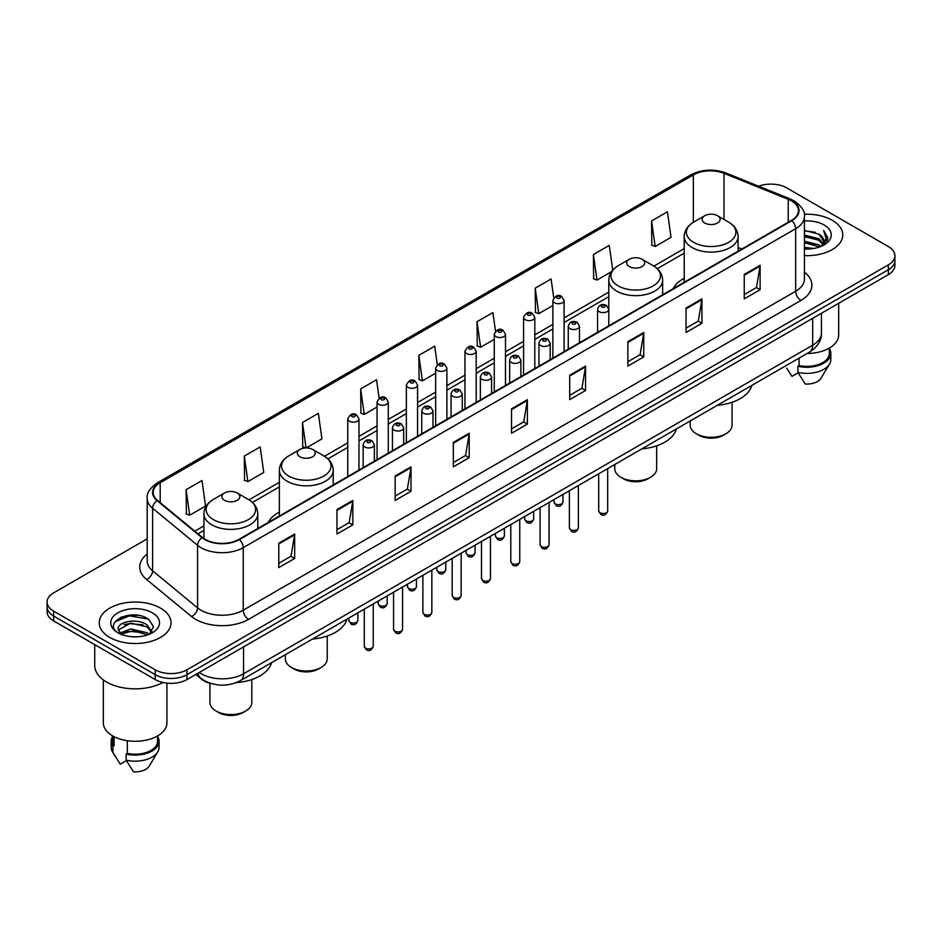 <?xml version="1.0" encoding="UTF-8"?>
<svg xmlns="http://www.w3.org/2000/svg" width="942" height="942" viewBox="0 0 942 942"><rect width="100%" height="100%" fill="white"/><g stroke="black" fill="none" stroke-linecap="round" stroke-linejoin="round"><path stroke-width="1.41" d="M279.362 512.036A39.646 22.891 0 0 0 268.199 522.492M684.21 278.302A39.646 22.891 0 0 0 673.047 288.758M212.091 683.798A22.443 12.953 180 0 1 201.388 679.064L195.806 674.46M138.121 615.361A29.92 17.274 0 0 0 120.611 617.434M147.199 538.848L53.67 592.848A22.443 12.953 0 0 0 47.1 602.009L47.1 611.782A22.443 12.953 0 0 0 53.67 620.943L155.23 679.571A22.443 12.953 0 0 0 186.963 679.571L888.33 274.64A22.443 12.953 0 0 0 894.9 265.479L894.9 260.593A22.443 12.953 0 0 1 888.33 269.753A22.443 12.953 0 0 0 894.9 260.593L894.9 255.706A22.443 12.953 0 0 0 888.33 246.545L786.77 187.917A22.443 12.953 0 0 0 758.675 186.21M47.1 602.009A22.443 12.953 0 0 0 53.67 611.17L155.23 669.797A22.443 12.953 0 0 0 186.963 669.797L186.963 674.684L888.33 269.753L186.963 674.684A22.443 12.953 0 0 1 155.23 674.684A22.443 12.953 0 0 0 186.963 674.684L186.963 679.571M53.67 611.17L53.67 616.056L155.23 674.684L53.67 616.056A22.443 12.953 0 0 1 47.1 606.895A22.443 12.953 0 0 0 53.67 616.056L53.67 620.943M832.257 220.287A35.902 20.724 0 0 0 804.256 214.27A35.902 20.724 0 0 1 832.257 220.287A35.902 20.724 0 0 1 842.772 234.947A35.902 20.724 0 0 0 832.257 220.287M160.517 608.108A35.902 20.724 0 0 0 121.388 603.622A35.902 20.724 0 0 0 99.228 622.768A35.902 20.724 0 0 0 109.743 637.428A35.902 20.724 0 0 0 148.871 641.926A35.902 20.724 0 0 0 171.032 622.768A35.902 20.724 0 0 0 160.517 608.108A35.902 20.724 0 0 0 121.388 603.622A35.902 20.724 0 0 0 99.228 622.768A35.902 20.724 0 0 0 109.743 637.428A35.902 20.724 0 0 0 148.871 641.926A35.902 20.724 0 0 0 171.032 622.768A35.902 20.724 0 0 0 160.517 608.108M791.421 200.858A23.939 13.824 180 0 1 798.439 210.631A23.939 13.824 180 0 1 791.421 220.404L239.009 539.342A23.939 13.824 180 0 1 202.471 537.493L157.514 500.426A23.939 13.824 180 0 1 153.193 492.501A23.939 13.824 180 0 1 160.199 482.728L693.359 174.906A23.939 13.824 180 0 1 724.021 173.352L788.23 199.315A23.939 13.824 180 0 1 791.421 200.858M791.845 200.622A24.539 14.165 0 0 0 788.572 199.033L724.363 173.069A24.539 14.165 0 0 0 692.947 174.659L159.775 482.481A24.539 14.165 0 0 0 157.031 500.626L201.988 537.694A24.539 14.165 0 0 0 239.433 539.589L791.845 220.652A24.539 14.165 0 0 0 791.845 200.622M278.785 543.193L278.785 567.626L294.658 558.465L294.658 534.032L278.785 543.193M278.785 563.281L291.007 556.227L294.587 534.844A5.982 3.45 -120 0 0 294.658 534.032M290.901 556.298L294.658 558.465M336.965 509.598L336.965 534.032L352.838 524.871L352.838 500.438L336.965 509.598M336.965 529.698L349.188 522.633L352.767 501.25A5.982 3.45 -120 0 0 352.838 500.438M349.082 522.704L352.838 524.871M395.145 476.004L395.145 500.438L411.018 491.277L411.018 466.843L395.145 476.004M395.145 496.104L407.368 489.051L410.959 467.656A5.982 3.45 -120 0 0 411.018 466.843M407.262 489.11L411.018 491.277M453.337 442.422L453.337 466.843L469.198 457.682L469.198 433.249L453.337 442.422M453.337 462.51L465.56 455.457L469.14 434.062A5.982 3.45 -120 0 0 469.198 433.249M465.442 455.516L469.198 457.682M744.251 274.463L744.251 298.885L760.112 289.724L760.112 265.303L744.251 274.463M744.251 294.552L756.473 287.498L760.053 266.115A5.982 3.45 -120 0 0 760.112 265.303M756.355 287.557L760.112 289.724M686.059 308.046L686.059 332.479L701.931 323.318L701.931 298.885L686.059 308.046M686.059 328.146L698.281 321.092L701.872 299.697A5.982 3.45 -120 0 0 701.931 298.885M698.175 321.151L701.931 323.318M627.878 341.64L627.878 366.073L643.751 356.912L643.751 332.479L627.878 341.64M627.878 361.74L640.101 354.687L643.68 333.291A5.982 3.45 -120 0 0 643.751 332.479M639.995 354.745L643.751 356.912M569.698 375.234L569.698 399.667L585.571 390.506L585.571 366.073L569.698 375.234M569.698 395.334L581.92 388.269L585.5 366.885A5.982 3.45 -120 0 0 585.571 366.073M581.815 388.339L585.571 390.506M511.518 408.828L511.518 433.261L527.379 424.088L527.379 399.667L511.518 408.828M511.518 428.916L523.74 421.863L527.32 400.48A5.982 3.45 -120 0 0 527.379 399.667M523.634 421.922L527.379 424.088M804.421 255.623A35.902 20.724 0 0 0 842.772 234.947A35.902 20.724 0 0 1 804.421 255.623M186.963 669.797L888.33 264.867A22.443 12.953 0 0 0 894.9 255.706M306.256 447.921L321.928 438.866L318.349 413.35L302.488 422.511L302.735 446.791M244.296 456.093L247.887 481.621L263.748 472.46L260.169 446.932L244.296 456.093L244.555 480.385M186.116 489.687L189.695 515.215L205.568 506.054L201.988 480.526L186.116 489.687L186.375 513.967M495.516 331.231L492.901 312.567L477.029 321.728L477.288 346.02M553.731 297.872L551.082 278.973L535.209 288.146L535.468 312.426M612.736 270.107L609.262 245.391L593.389 254.552L593.648 278.832M651.581 220.958L655.161 246.486L671.022 237.325L667.442 211.797L651.581 220.958L651.829 245.238M379.12 398.207L376.529 379.756L360.668 388.916L360.916 413.197M437.312 364.684L434.709 346.161L418.849 355.322L419.108 379.602M418.849 355.322L422.428 380.851L435.663 373.209M422.428 380.851L418.849 379.508M477.029 321.728L480.608 347.257L494.267 339.367M480.608 347.257L477.029 345.914M535.209 288.146L538.789 313.662L552.872 305.538M538.789 313.662L535.209 312.332M593.389 254.552L596.981 280.08L611.488 271.696M596.981 280.08L593.389 278.738M655.161 246.486L651.581 245.144M360.668 388.916L364.248 414.445L377.059 407.038M364.248 414.445L360.668 413.102M305.785 447.933L302.488 446.696M302.488 422.511L306.044 447.921M247.887 481.621L244.296 480.279M189.695 515.215L186.116 513.873M804.421 247.275L813.488 248.5M804.421 248.806L808.589 248.994M804.421 241.164L818.833 244.838L820.894 246.463M804.421 242.695L819.646 246.934M804.421 235.064L818.833 238.726L823.202 243.601M804.421 236.583L818.833 240.257L822.802 244.319M823.438 244.237L823.626 244.955M820.988 246.427A16.909 9.761 0 0 0 823.779 241.046A16.909 9.761 0 0 0 818.833 234.146L823.767 241.423M823.284 244.414L827.665 239.256L827.83 237.749L823.638 230.484L826.087 238.609L821.259 246.321M807.117 353.462A31.793 18.357 0 0 0 838.663 335.105L838.663 303.312M804.421 248.959A24.386 14.083 0 0 0 824.12 244.896A24.386 14.083 0 0 0 824.12 224.985A24.386 14.083 0 0 0 804.421 220.934M818.833 234.146L804.421 230.413M786.676 368.11L791.998 376.364L798.168 372.808M799.063 358.113L799.063 365.578A22.443 12.953 0 0 0 829.313 353.427L829.313 348.104M799.063 365.578L797.898 366.25L797.898 372.349L805.222 384.006A14.966 8.643 0 0 0 821.012 378.237L829.502 364.048A23.939 13.824 0 0 0 830.809 359.538L830.809 353.427A23.939 13.824 0 0 0 829.313 348.622M797.898 372.349A23.939 13.824 0 0 0 829.502 364.048M797.898 366.25A23.939 13.824 0 0 0 830.809 353.427M823.638 230.484L827.818 238.043M804.421 230.825L815.23 232.274M825.993 239.127L827.041 240.916M804.421 236.925L814.724 238.232M804.421 243.036L814.724 244.331M826.099 238.503L827.206 240.551M690.192 420.968L690.192 425.195A20.948 12.093 0 0 0 696.326 433.744L698.964 435.275A17.203 9.938 0 0 0 723.303 435.275L725.941 433.744A20.948 12.093 0 0 0 732.075 425.195L732.075 402.281M698.964 435.275L696.326 433.744A20.948 12.093 0 0 0 725.941 433.744M704.793 223.03A8.973 5.181 0 0 0 717.486 223.03A8.973 5.181 0 0 0 717.486 215.706L728.625 222.135A24.739 14.283 0 0 1 728.625 242.341A24.739 14.283 0 0 1 693.642 242.341A24.739 14.283 0 0 1 693.642 222.135C687.554 225.762 684.41 230.566 684.21 236.56A26.929 15.543 0 0 0 692.099 247.546A26.929 15.543 0 0 0 721.442 250.925A26.929 15.543 0 0 0 738.069 236.56C737.869 230.566 734.725 225.762 728.625 222.135L717.486 215.706A8.973 5.181 0 0 0 704.793 215.706A8.973 5.181 0 0 0 704.793 223.03M717.309 405.319A41.142 23.75 0 0 0 751.81 385.396M614.761 464.512L614.761 468.739A20.948 12.093 0 0 0 620.896 477.288L623.545 478.819A17.203 9.938 0 0 0 647.872 478.819L650.522 477.288A20.948 12.093 0 0 0 656.656 468.739L656.656 445.825M623.545 478.819L620.896 477.288A20.948 12.093 0 0 0 650.522 477.288M629.362 266.574A8.973 5.181 0 0 0 642.055 266.574A8.973 5.181 0 0 0 642.055 259.25L653.206 265.691A24.739 14.283 0 0 1 653.206 285.885A24.739 14.283 0 0 1 618.223 285.885A24.739 14.283 0 0 1 618.211 265.691C612.123 269.306 608.979 274.11 608.779 280.104A26.929 15.543 0 0 0 616.669 291.102A26.929 15.543 0 0 0 646.012 294.469A26.929 15.543 0 0 0 662.638 280.104C662.438 274.11 659.294 269.306 653.206 265.691L642.055 259.25A8.973 5.181 0 0 0 629.362 259.25A8.973 5.181 0 0 0 629.362 266.574M641.879 448.863A41.142 23.75 0 0 0 676.38 428.94M285.344 654.702L285.344 658.929A20.948 12.093 0 0 0 291.478 667.478L294.128 669.008A17.203 9.938 0 0 0 318.455 669.008L321.104 667.478A20.948 12.093 0 0 0 327.239 658.929L327.239 636.015M294.128 669.008L291.478 667.478A20.948 12.093 0 0 0 321.104 667.478M299.945 456.764A8.973 5.181 0 0 0 312.638 456.764A8.973 5.181 0 0 0 312.638 449.44L323.777 455.869A24.739 14.283 0 0 1 323.789 455.869A24.739 14.283 0 0 1 323.777 476.075A24.739 14.283 0 0 1 288.794 476.075A24.739 14.283 0 0 1 288.794 455.869C282.706 459.496 279.562 464.3 279.362 470.293A26.929 15.543 0 0 0 287.251 481.28A26.929 15.543 0 0 0 316.594 484.659A26.929 15.543 0 0 0 333.221 470.293C333.021 464.3 329.877 459.496 323.789 455.869L312.638 449.44A8.973 5.181 0 0 0 299.945 449.44A8.973 5.181 0 0 0 299.945 456.764M312.461 639.053A41.142 23.75 0 0 0 346.962 619.129M209.925 683.268L209.925 702.473A20.948 12.093 0 0 0 216.059 711.022L218.697 712.552A17.203 9.938 0 0 0 243.036 712.552L245.674 711.022A20.948 12.093 0 0 0 251.808 702.473L251.808 679.559M218.697 712.552L216.059 711.022A20.948 12.093 0 0 0 245.674 711.022M224.514 500.32A8.973 5.181 0 0 0 237.207 500.32A8.973 5.181 0 0 0 237.207 492.984L248.358 499.425A24.739 14.283 0 0 1 248.358 519.619A24.739 14.283 0 0 1 213.375 519.619A24.739 14.283 0 0 1 213.375 499.425C207.275 503.04 204.131 507.844 203.931 513.837A26.929 15.543 0 0 0 211.82 524.835A26.929 15.543 0 0 0 241.176 528.203A26.929 15.543 0 0 0 257.79 513.837C257.59 507.844 254.446 503.04 248.358 499.425L237.207 492.984A8.973 5.181 0 0 0 224.514 492.984A8.973 5.181 0 0 0 224.514 500.32M236.171 682.667A41.142 23.75 0 0 0 271.543 662.673M94.73 644.646L94.73 665.523A40.388 23.326 0 0 0 106.564 682.02A40.388 23.326 0 0 0 162.884 682.467M103.337 679.912L103.337 722.938A31.793 18.357 0 0 0 112.651 735.914A31.793 18.357 0 0 0 147.293 739.894A31.793 18.357 0 0 0 166.922 722.938L166.922 683.138M131.044 636.651L136.743 636.827M119.858 633.071L130.75 628.926L147.082 632.741L149.06 634.331M120.658 634.284L133.093 630.775L147.082 634.684M118.221 628.973L121.012 634.26M118.245 629.444C116.514 621.944 137.096 617.516 147.082 624.982L151.945 631.693M118.327 629.951L130.714 623.121L147.082 626.913L151.556 632.2M149.637 634.084L153.464 626.583L148.624 619.306C131.515 607.001 101.1 623.215 118.668 633.154L119.54 633.683M152.38 612.818A24.386 14.083 0 0 0 117.88 612.818A24.386 14.083 0 0 0 117.88 632.73A24.386 14.083 0 0 0 152.38 632.73A24.386 14.083 0 0 0 152.38 612.818M112.687 735.938L112.687 741.26A22.443 12.953 0 0 0 114.088 745.77L114.088 736.703M112.687 736.456A23.939 13.824 0 0 0 111.191 741.26L111.191 747.371A23.939 13.824 0 0 0 112.498 751.881A23.939 13.824 0 0 0 112.934 752.54L120.258 764.197L126.428 760.641M112.934 752.54L112.934 746.441L114.088 745.77M111.191 741.26A23.939 13.824 0 0 0 112.934 746.441M121.388 634.755L118.303 629.833M127.311 740.73L127.311 753.4A22.443 12.953 0 0 0 157.573 741.26L157.573 735.938M127.311 753.4L126.157 754.071L126.157 760.182L133.481 771.828A14.966 8.643 0 0 0 149.272 766.07L157.75 751.881A23.939 13.824 0 0 0 159.068 747.371L159.068 741.26A23.939 13.824 0 0 0 157.573 736.456M126.157 760.182A23.939 13.824 0 0 0 157.75 751.881M126.157 754.071A23.939 13.824 0 0 0 159.068 741.26M115.101 621.755L129.419 615.868L148.294 619.082M124.05 624.605L129.419 623.628L143.019 624.817M123.979 632.376L129.419 631.387L142.996 632.565M199.233 672.482A29.92 17.274 0 0 0 201.247 673.766A29.92 17.274 0 0 0 243.554 673.766L812.687 345.184A29.92 17.274 0 0 0 821.459 332.973C821.671 340.392 817.715 346.75 809.59 352.037L240.457 680.619A14.966 8.643 60 0 0 243.554 673.766L243.554 646.895M812.687 318.314L812.687 345.184A14.966 8.643 60 0 1 809.59 352.037M198.02 673.189A14.966 10.009 129.5 0 0 200.634 678.052L196.089 674.307M888.33 274.64L888.33 264.867M155.23 679.571L155.23 669.797M804.421 272.191A37.397 21.595 180 0 1 800.947 300.416L248.535 619.353A7.477 4.321 60 0 1 243.236 610.192L795.66 291.255A29.92 17.274 0 0 0 804.421 279.044L804.421 216.495A29.92 17.274 180 0 1 795.66 228.718A7.477 4.321 -120 0 0 791.845 220.652M248.535 619.353A37.397 21.595 180 0 1 195.642 619.353A37.397 21.595 180 0 1 191.45 616.468L146.481 579.401A37.397 21.595 180 0 1 147.199 554.049M200.929 610.192A29.92 17.274 0 0 0 243.236 610.192L243.236 547.643A29.92 17.274 180 0 1 197.573 545.336L152.616 508.268A29.92 17.274 180 0 1 147.199 498.365L147.199 560.902A29.92 17.274 0 0 0 152.616 570.817L197.573 607.884A29.92 17.274 0 0 0 200.929 610.192M804.421 216.495C805.422 211.82 801.983 206.616 794.106 200.858L790.173 198.95A7.477 3.509 112 0 0 788.572 199.033M790.173 198.95L725.964 172.987C713.577 168.606 701.814 169.242 690.686 174.906A7.477 4.321 60 0 1 692.947 174.659M159.775 482.481A7.477 4.321 -120 0 0 157.514 482.716C149.754 488.309 146.316 493.514 147.199 498.365M157.031 500.626A7.477 5.004 129.5 0 0 152.616 508.268L152.616 570.817A7.477 5.004 -50.5 0 1 146.481 579.401M725.964 172.987A7.477 3.509 112 0 0 724.363 173.069M201.988 537.694A7.477 5.004 129.5 0 0 197.573 545.336L197.573 607.884A7.477 5.004 -50.5 0 1 191.45 616.468M239.433 539.589A7.477 4.321 60 0 1 243.236 547.643L795.66 228.718L795.66 291.255A7.477 4.321 60 0 0 800.947 300.416M160.199 482.728L160.199 502.639M788.23 199.315L788.23 222.253M724.021 173.352L724.021 219.474M741.907 248.994L738.069 247.44M693.359 174.906L693.359 222.3M684.21 248.594L653.889 266.103M608.779 292.15L564.093 317.949M552.872 324.425L534.797 334.857M523.575 341.334L505.489 351.778M494.267 358.254L476.193 368.699M464.971 375.175L446.885 385.619M435.663 392.096L417.577 402.528M406.355 409.005L388.281 419.449M377.059 425.925L358.973 436.37M347.751 442.846L324.472 456.293M279.362 482.328L249.053 499.837M203.931 525.883L194.794 531.158M511.518 409.593L527.32 400.48M569.698 376.011L585.5 366.885M627.878 342.417L643.68 333.291M686.059 308.823L701.872 299.697M744.251 275.229L760.053 266.115M453.337 443.187L469.14 434.062M395.145 476.782L410.959 467.656M336.965 510.376L352.767 501.25M278.785 543.97L294.587 534.844M607.672 510.917C606.189 514.956 603.893 516.134 600.784 514.462L598.688 510.917A4.486 2.591 0 0 0 600.007 512.742A4.486 2.591 0 0 0 604.894 513.308A4.486 2.591 0 0 0 607.672 510.917L607.672 468.61M599.218 311.649A5.605 3.238 180 0 1 597.569 309.365C599.006 304.761 601.938 303.43 606.377 305.361L608.791 309.365A5.605 3.238 180 0 1 605.329 312.355A5.605 3.238 180 0 1 599.218 311.649M604.505 305.549A1.872 1.083 0 0 0 601.856 305.549A1.872 1.083 0 0 0 601.856 307.068A1.872 1.083 0 0 0 604.505 307.068A1.872 1.083 0 0 0 604.505 305.549M578.364 527.838C576.893 531.865 574.596 533.054 571.476 531.382L569.392 527.838A4.486 2.591 0 0 0 570.699 529.663A4.486 2.591 0 0 0 575.597 530.228A4.486 2.591 0 0 0 578.364 527.838L578.364 485.53M569.91 328.57A5.605 3.238 180 0 1 568.262 326.285C569.698 321.681 572.63 320.339 577.069 322.282L579.483 326.285A5.605 3.238 180 0 1 576.021 329.276A5.605 3.238 180 0 1 569.91 328.57M575.197 322.458A1.872 1.083 0 0 0 572.559 322.458A1.872 1.083 0 0 0 572.559 323.989A1.872 1.083 0 0 0 575.197 323.989A1.872 1.083 0 0 0 575.197 322.458M549.068 544.747C547.585 548.786 545.288 549.963 542.18 548.291L540.084 544.747A4.486 2.591 0 0 0 541.403 546.584A4.486 2.591 0 0 0 546.289 547.149A4.486 2.591 0 0 0 549.068 544.747L549.068 502.451M540.602 345.49A5.605 3.238 180 0 1 538.965 343.194C540.402 338.59 543.334 337.26 547.761 339.191L550.187 343.194A5.605 3.238 180 0 1 546.725 346.197A5.605 3.238 180 0 1 540.602 345.49M545.901 339.379A1.872 1.083 0 0 0 543.251 339.379A1.872 1.083 0 0 0 543.251 340.91A1.872 1.083 0 0 0 545.901 340.91A1.872 1.083 0 0 0 545.901 339.379M519.76 561.668C518.277 565.706 515.981 566.884 512.872 565.212L510.788 561.668A4.486 2.591 0 0 0 512.095 563.504A4.486 2.591 0 0 0 516.993 564.058A4.486 2.591 0 0 0 519.76 561.668L519.76 519.372M511.306 362.411A5.605 3.238 180 0 1 509.657 360.115C511.094 355.511 514.026 354.18 518.465 356.111L520.879 360.115A5.605 3.238 180 0 1 517.417 363.106A5.605 3.238 180 0 1 511.306 362.411M516.593 356.3A1.872 1.083 0 0 0 513.943 356.3A1.872 1.083 0 0 0 513.943 357.83A1.872 1.083 0 0 0 516.593 357.83A1.872 1.083 0 0 0 516.593 356.3M490.452 578.588C488.98 582.627 486.684 583.804 483.564 582.132L481.48 578.588A4.486 2.591 0 0 0 482.799 580.413A4.486 2.591 0 0 0 487.685 580.978A4.486 2.591 0 0 0 490.452 578.588L490.452 536.281M481.998 379.32A5.605 3.238 180 0 1 480.361 377.035C481.798 372.431 484.73 371.101 489.157 373.032L491.583 377.035A5.605 3.238 180 0 1 488.121 380.026A5.605 3.238 180 0 1 481.998 379.32M487.297 373.22A1.872 1.083 0 0 0 484.647 373.22A1.872 1.083 0 0 0 484.647 374.739A1.872 1.083 0 0 0 487.297 374.739A1.872 1.083 0 0 0 487.297 373.22M461.156 595.509C459.672 599.536 457.376 600.725 454.268 599.053L452.184 595.509A4.486 2.591 0 0 0 453.491 597.334A4.486 2.591 0 0 0 458.389 597.899A4.486 2.591 0 0 0 461.156 595.509L461.156 553.201M452.702 396.241A5.605 3.238 180 0 1 451.053 393.956C452.49 389.352 455.422 388.01 459.861 389.953L462.275 393.956A5.605 3.238 180 0 1 458.813 396.947A5.605 3.238 180 0 1 452.702 396.241M457.989 390.129A1.872 1.083 0 0 0 455.339 390.129A1.872 1.083 0 0 0 455.339 391.66A1.872 1.083 0 0 0 457.989 391.66A1.872 1.083 0 0 0 457.989 390.129M431.848 612.418C430.376 616.457 428.08 617.634 424.96 615.962L422.876 612.418A4.486 2.591 0 0 0 424.194 614.255A4.486 2.591 0 0 0 429.081 614.82A4.486 2.591 0 0 0 431.848 612.418L431.848 570.122M423.394 413.161A5.605 3.238 180 0 1 421.757 410.865C423.182 406.273 426.125 404.93 430.553 406.873L432.979 410.865A5.605 3.238 180 0 1 429.505 413.868A5.605 3.238 180 0 1 423.394 413.161M428.681 407.05A1.872 1.083 0 0 0 426.043 407.05A1.872 1.083 0 0 0 426.043 408.581A1.872 1.083 0 0 0 428.681 408.581A1.872 1.083 0 0 0 428.681 407.05M402.552 629.338C401.068 633.377 398.772 634.555 395.664 632.883L393.568 629.338A4.486 2.591 0 0 0 394.886 631.175A4.486 2.591 0 0 0 399.773 631.729A4.486 2.591 0 0 0 402.552 629.338L402.552 587.043M394.097 430.082A5.605 3.238 180 0 1 392.449 427.786C393.886 423.182 396.817 421.851 401.257 423.782L403.671 427.786A5.605 3.238 180 0 1 400.209 430.777A5.605 3.238 180 0 1 394.097 430.082M399.384 423.971A1.872 1.083 0 0 0 396.735 423.971A1.872 1.083 0 0 0 396.735 425.501A1.872 1.083 0 0 0 399.384 425.501A1.872 1.083 0 0 0 399.384 423.971M373.244 646.259C371.772 650.298 369.476 651.475 366.356 649.803L364.271 646.259A4.486 2.591 0 0 0 365.578 648.084A4.486 2.591 0 0 0 370.477 648.649A4.486 2.591 0 0 0 373.244 646.259L373.244 603.952M364.79 446.991A5.605 3.238 180 0 1 363.153 444.706C364.578 440.102 367.51 438.772 371.949 440.703L374.363 444.706A5.605 3.238 180 0 1 370.901 447.697A5.605 3.238 180 0 1 364.79 446.991M370.076 440.891A1.872 1.083 0 0 0 367.439 440.891A1.872 1.083 0 0 0 367.439 442.41A1.872 1.083 0 0 0 370.076 442.41A1.872 1.083 0 0 0 370.076 440.891M555.309 503.864A4.486 2.591 0 0 0 560.207 504.417A4.486 2.591 0 0 0 562.975 502.027C561.491 506.066 559.195 507.243 556.086 505.571L554.002 502.027A4.486 2.591 0 0 0 555.309 503.864M564.093 351.66L564.093 300.474A5.605 3.238 180 0 1 560.631 303.465A5.605 3.238 180 0 1 554.52 302.771A5.605 3.238 180 0 1 552.872 300.474L552.872 358.137M557.158 298.19A1.872 1.083 0 0 0 559.807 298.19A1.872 1.083 0 0 0 559.807 296.659A1.872 1.083 0 0 0 557.158 296.659A1.872 1.083 0 0 0 557.158 298.19M526.013 520.773A4.486 2.591 0 0 0 530.899 521.338A4.486 2.591 0 0 0 533.667 518.948C532.195 522.987 529.899 524.164 526.778 522.492L524.694 518.948A4.486 2.591 0 0 0 526.013 520.773M534.797 368.569L534.797 317.395A5.605 3.238 180 0 1 531.335 320.386A5.605 3.238 180 0 1 525.212 319.679A5.605 3.238 180 0 1 523.575 317.395L523.575 375.046M527.861 315.099A1.872 1.083 0 0 0 530.499 315.099A1.872 1.083 0 0 0 530.499 313.58A1.872 1.083 0 0 0 527.861 313.58A1.872 1.083 0 0 0 527.861 315.099M496.705 537.694A4.486 2.591 0 0 0 501.591 538.259A4.486 2.591 0 0 0 504.37 535.868C502.887 539.896 500.591 541.085 497.482 539.413L495.386 535.868A4.486 2.591 0 0 0 496.705 537.694M505.489 385.49L505.489 334.316A5.605 3.238 180 0 1 502.027 337.307A5.605 3.238 180 0 1 495.916 336.6A5.605 3.238 180 0 1 494.267 334.316L494.267 391.966M498.553 332.02A1.872 1.083 0 0 0 501.203 332.02A1.872 1.083 0 0 0 501.203 330.501A1.872 1.083 0 0 0 498.553 330.501A1.872 1.083 0 0 0 498.553 332.02M467.409 554.614A4.486 2.591 0 0 0 472.295 555.179A4.486 2.591 0 0 0 475.062 552.777C473.59 556.816 471.294 557.994 468.174 556.322L466.09 552.777A4.486 2.591 0 0 0 467.409 554.614M476.193 402.411L476.193 351.225A5.605 3.238 180 0 1 472.719 354.227A5.605 3.238 180 0 1 466.608 353.521A5.605 3.238 180 0 1 464.971 351.225L464.971 408.887M469.257 348.94A1.872 1.083 0 0 0 471.895 348.94A1.872 1.083 0 0 0 471.895 347.41A1.872 1.083 0 0 0 469.257 347.41A1.872 1.083 0 0 0 469.257 348.94M438.101 571.535A4.486 2.591 0 0 0 442.987 572.088A4.486 2.591 0 0 0 445.766 569.698C444.283 573.737 441.986 574.914 438.878 573.242L436.782 569.698A4.486 2.591 0 0 0 438.101 571.535M446.885 419.331L446.885 368.145A5.605 3.238 180 0 1 443.423 371.136A5.605 3.238 180 0 1 437.312 370.442A5.605 3.238 180 0 1 435.663 368.145L435.663 425.808M439.949 365.861A1.872 1.083 0 0 0 442.599 365.861A1.872 1.083 0 0 0 442.599 364.33A1.872 1.083 0 0 0 439.949 364.33A1.872 1.083 0 0 0 439.949 365.861M408.793 588.444A4.486 2.591 0 0 0 413.691 589.009A4.486 2.591 0 0 0 416.458 586.619C414.986 590.658 412.69 591.835 409.57 590.163L407.486 586.619A4.486 2.591 0 0 0 408.793 588.444M417.577 436.24L417.577 385.066A5.605 3.238 180 0 1 414.115 388.057A5.605 3.238 180 0 1 408.004 387.35A5.605 3.238 180 0 1 406.355 385.066L406.355 442.728M410.653 382.77A1.872 1.083 0 0 0 413.291 382.77A1.872 1.083 0 0 0 413.291 381.251A1.872 1.083 0 0 0 410.653 381.251A1.872 1.083 0 0 0 410.653 382.77M379.496 605.365A4.486 2.591 0 0 0 384.383 605.93A4.486 2.591 0 0 0 387.162 603.539C385.678 607.566 383.382 608.756 380.274 607.084L378.178 603.539A4.486 2.591 0 0 0 379.496 605.365M388.281 453.161L388.281 401.987A5.605 3.238 180 0 1 384.819 404.978A5.605 3.238 180 0 1 378.696 404.271A5.605 3.238 180 0 1 377.059 401.987L377.059 459.637M381.345 399.691A1.872 1.083 0 0 0 383.995 399.691A1.872 1.083 0 0 0 383.995 398.172A1.872 1.083 0 0 0 381.345 398.172A1.872 1.083 0 0 0 381.345 399.691M350.188 622.285A4.486 2.591 0 0 0 355.087 622.85A4.486 2.591 0 0 0 357.854 620.448C356.37 624.487 354.074 625.676 350.966 623.993L348.881 620.448A4.486 2.591 0 0 0 350.188 622.285M358.973 470.082L358.973 418.907A5.605 3.238 180 0 1 355.511 421.898A5.605 3.238 180 0 1 349.4 421.192A5.605 3.238 180 0 1 347.751 418.907L347.751 476.558M352.049 416.611A1.872 1.083 0 0 0 354.687 416.611A1.872 1.083 0 0 0 354.687 415.081A1.872 1.083 0 0 0 352.049 415.081A1.872 1.083 0 0 0 352.049 416.611M240.457 680.619C228.423 686.671 216.377 686.671 204.343 680.619L200.634 678.052M821.459 332.973L821.459 313.25M690.686 174.906L157.514 482.716M684.21 253.151L657.304 268.682M608.779 296.695L564.093 322.494M552.872 328.97L534.797 339.414M523.575 345.891L505.489 356.335M494.267 362.811L476.193 373.256M464.971 379.732L446.885 390.165M435.663 396.641L417.577 407.085M406.355 413.562L388.281 424.006M377.059 430.482L358.973 440.927M347.751 447.403L327.887 458.872M279.362 486.884L252.456 502.416M203.931 530.428L198.044 533.843M738.069 251.22L738.069 236.56M684.21 282.306L684.21 236.56M704.793 215.706L693.642 222.135M662.638 294.764L662.638 280.104M608.779 309.07L608.779 280.104M629.362 259.25L618.211 265.691M333.221 484.953L333.221 470.293M279.362 516.039L279.362 470.293M299.945 449.44L288.794 455.869M257.79 528.497L257.79 513.837M203.931 538.577L203.931 513.837M224.514 492.984L213.375 499.425M114.936 755.943L112.498 751.881M598.688 510.917L598.688 473.791M597.569 332.326L597.569 309.365M608.791 325.85L608.791 309.365M569.392 527.838L569.392 490.711M568.262 349.247L568.262 326.285M579.483 342.77L579.483 326.285M540.084 544.747L540.084 507.632M538.965 366.167L538.965 343.194M550.187 359.691L550.187 343.194M510.788 561.668L510.788 524.553M509.657 383.088L509.657 360.115M520.879 376.6L520.879 360.115M481.48 578.588L481.48 541.462M480.361 399.997L480.361 377.035M491.583 393.52L491.583 377.035M452.184 595.509L452.184 558.382M451.053 416.917L451.053 393.956M462.275 410.441L462.275 393.956M422.876 612.418L422.876 575.303M421.757 433.838L421.757 410.865M432.979 427.362L432.979 410.865M393.568 629.338L393.568 592.224M392.449 450.759L392.449 427.786M403.671 444.271L403.671 427.786M364.271 646.259L364.271 609.144M363.153 467.668L363.153 444.706M374.363 461.191L374.363 444.706M562.975 502.027L562.975 494.42M564.093 300.474L561.679 296.471C558.418 294.128 555.486 295.458 552.872 300.474M554.002 502.027L554.002 499.601M533.667 518.948L533.667 511.341M534.797 317.395L532.371 313.392C529.121 311.037 526.189 312.379 523.575 317.395M524.694 518.948L524.694 516.522M504.37 535.868L504.37 528.25M505.489 334.316L503.075 330.312C499.813 327.957 496.881 329.3 494.267 334.316M495.386 535.868L495.386 533.431M475.062 552.777L475.062 545.171M476.193 351.225L473.767 347.233C470.517 344.878 467.585 346.209 464.971 351.225M466.09 552.777L466.09 550.352M445.766 569.698L445.766 562.091M446.885 368.145L444.471 364.142C441.209 361.799 438.277 363.129 435.663 368.145M436.782 569.698L436.782 567.272M416.458 586.619L416.458 579.012M417.577 385.066L415.163 381.063C411.913 378.719 408.969 380.05 406.355 385.066M407.486 586.619L407.486 584.193M387.162 603.539L387.162 595.921M388.281 401.987L385.855 397.983C382.605 395.628 379.673 396.971 377.059 401.987M378.178 603.539L378.178 601.102M357.854 620.448L357.854 612.842M358.973 418.907L356.559 414.904C353.309 412.549 350.365 413.879 347.751 418.907M348.881 620.448L348.881 618.023"/></g></svg>
